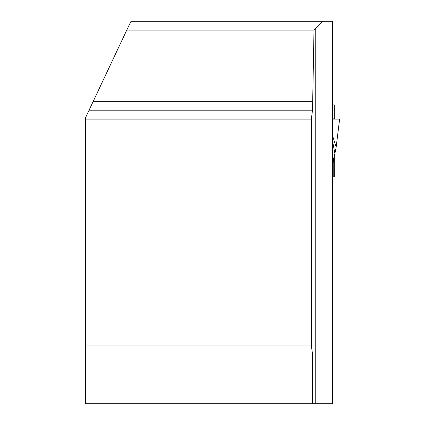 <?xml version="1.0" encoding="UTF-8"?>
<svg xmlns="http://www.w3.org/2000/svg" width="425" height="425" viewBox="0 0 425 425"><rect width="100%" height="100%" fill="white"/><g stroke="black" fill="none" stroke-linecap="round" stroke-linejoin="round"><path stroke-width="0.64" d="M332.499 104.869L334.278 104.869L334.278 119.101L334.278 118.145L332.499 118.145M332.499 176.917L334.278 176.917L334.278 156.049M336.17 147.151L332.499 135.511M337.88 119.101L332.499 119.101L339.612 119.101L336.196 146.923L334.879 153.776L336.223 146.726M333.2 162.717L334.007 157.441L332.499 166.079L333.2 162.717L333.2 176.917M334.023 157.319L332.499 162.153M334.002 157.08L333.381 159.306M334.496 155.003L334.889 153.728L332.499 140.664M126.746 30.138L131.012 21.25L332.499 21.25L332.499 403.75L85.388 403.75L85.388 118.038L126.746 30.138L314.001 30.138L323.016 21.25M267.66 21.25L332.499 21.25M85.388 119.101L311.328 119.101L312.524 110.203L314.001 30.138M311.328 119.101L311.328 345.706L312.524 353.935L312.524 403.75M312.524 101.309L93.463 101.309M311.328 345.042L85.388 345.042M85.388 118.373L85.388 118.038M131.012 21.25L129.938 23.556L131.012 21.25M334.278 104.869L334.278 118.145M315.233 403.75L315.233 28.767M312.524 110.203L89.314 110.203M85.388 353.935L312.524 353.935M334.82 153.983L333.992 157.133"/></g></svg>
